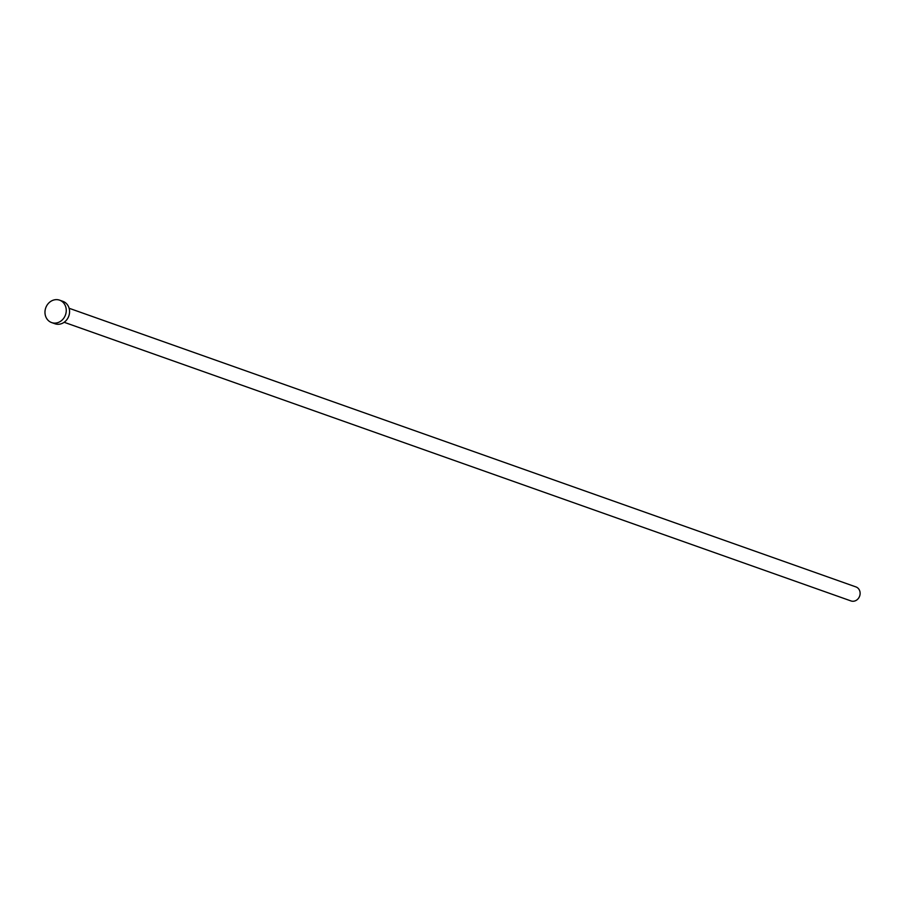 <?xml version="1.0" encoding="UTF-8"?>
<svg xmlns="http://www.w3.org/2000/svg" width="901" height="901" viewBox="0 0 901 901"><rect width="100%" height="100%" fill="white"/><g stroke="black" fill="none" stroke-linecap="round" stroke-linejoin="round"><path stroke-width="1.35" d="M69.118 308.266L855.95 586.923A7.433 6.555 109.5 0 1 860.072 594.266A7.433 6.555 109.5 0 1 854.351 601.102A7.433 6.555 109.5 0 1 850.983 600.933L64.151 322.276M59.579 300.157L62.89 301.339A11.893 10.485 109.5 0 1 69.49 313.075A11.893 10.485 109.5 0 1 60.333 324.022A11.893 10.485 109.5 0 1 54.95 323.752L51.639 322.581A11.893 10.485 109.5 0 1 45.05 310.845A11.893 10.485 109.5 0 1 54.206 299.898A11.893 10.485 109.5 0 1 59.579 300.157A11.893 10.485 109.5 0 1 66.178 311.904A11.893 10.485 109.5 0 1 57.022 322.851A11.893 10.485 109.5 0 1 51.639 322.581"/></g></svg>
